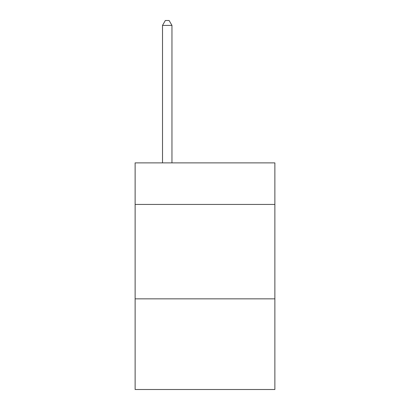 <?xml version="1.0" encoding="UTF-8"?>
<svg xmlns="http://www.w3.org/2000/svg" width="410" height="410" viewBox="0 0 410 410"><rect width="100%" height="100%" fill="white"/><g stroke="black" fill="none" stroke-linecap="round" stroke-linejoin="round"><path stroke-width="0.61" d="M274.874 204.431L274.874 162.888L135.126 162.888L135.126 204.431L274.874 204.431L274.874 389.5L135.126 389.5L135.126 204.431M274.874 298.854L135.126 298.854M171.954 162.888L171.954 25.41L162.509 25.41L162.509 162.888M162.509 25.41L165.343 20.5L169.12 20.5L171.954 25.41"/></g></svg>

